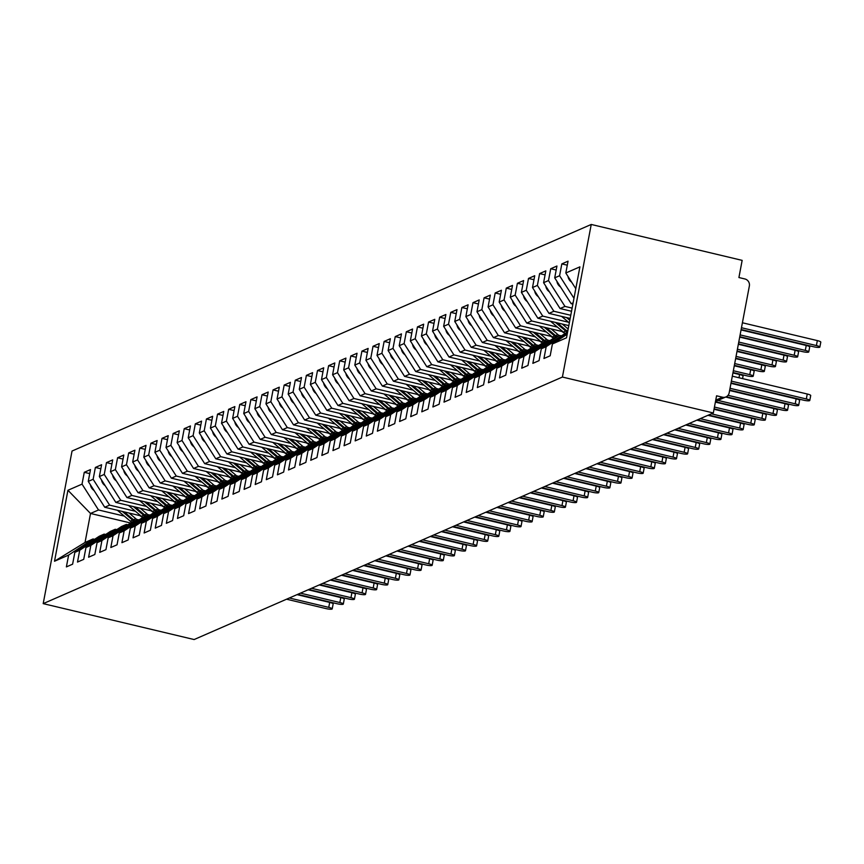 <?xml version="1.0" encoding="UTF-8"?>
<svg xmlns="http://www.w3.org/2000/svg" width="864" height="864" viewBox="0 0 864 864"><rect width="100%" height="100%" fill="white"/><g stroke="black" fill="none" stroke-linecap="round" stroke-linejoin="round"><path stroke-width="1.3" d="M715.738 400.162L722.52 397.213A5.918 5.638 66.4 0 0 729.173 392.818L749.358 285.995A5.918 5.638 66.4 0 0 744.865 278.953L738.914 277.538L742.154 260.366L591.235 224.456L72.036 451.04L43.2 603.634L562.41 377.05L591.235 224.456M130.615 523.001L90.515 513.464L85.039 542.452L54.518 561.233L68.623 555.077L66.388 566.903L72.608 564.192L74.844 552.366L79.736 550.238L77.501 562.064L83.722 559.343L85.957 547.517L90.839 545.389L88.603 557.215L94.824 554.504L97.06 542.678L101.941 540.54L99.706 552.366L105.926 549.655L108.162 537.829L113.054 535.691L110.819 547.517L117.04 544.806L119.275 532.98L124.157 530.852L121.921 542.678L128.142 539.957L130.378 528.131L135.259 526.003L133.024 537.829L139.244 535.118L141.48 523.292L146.372 521.154L144.137 532.98L150.358 530.269L152.593 518.443L157.475 516.305L155.239 528.131L161.46 525.42L163.696 513.594L168.577 511.466L166.342 523.292L172.562 520.571L174.798 508.745L179.69 506.617L177.455 518.443L183.676 515.722L185.911 503.906L190.793 501.768L188.557 513.594L194.778 510.883L197.014 499.057L201.895 496.919L199.66 508.745L205.88 506.034L208.116 494.208L213.008 492.08L210.773 503.906L216.994 501.185L219.229 489.359L224.111 487.231L221.875 499.057L228.096 496.336L230.332 484.51L235.213 482.382L232.988 494.208L239.198 491.497L241.434 479.671L246.326 477.533L244.091 489.359L250.312 486.648L252.547 474.822L257.429 472.684L255.193 484.51L261.414 481.799L263.65 469.973L268.531 467.845L266.306 479.671L272.516 476.95L274.752 465.124L279.644 462.996L277.409 474.822L283.63 472.111L285.865 460.285L290.747 458.147L288.511 469.973L294.732 467.262L296.968 455.436L301.849 453.298L299.624 465.124L305.834 462.413L308.07 450.587L312.962 448.459L310.727 460.285L316.948 457.564L319.183 445.738L324.065 443.61L321.829 455.436L328.05 452.725L330.286 440.899L335.167 438.761L332.942 450.587L339.152 447.876L341.388 436.05L346.28 433.912L344.045 445.738L350.266 443.027L352.501 431.201L357.383 429.073L355.147 440.899L361.368 438.178L363.604 426.352L368.485 424.224L366.26 436.05L372.47 433.328L374.706 421.502L379.598 419.375L377.363 431.201L383.584 428.49L385.819 416.664L390.701 414.526L388.465 426.352L394.686 423.641L396.922 411.815L401.803 409.676L399.578 421.502L405.788 418.792L408.024 406.966L412.916 404.838L410.681 416.664L416.902 413.942L419.137 402.116L424.019 399.989L421.783 411.815L428.004 409.104L430.24 397.278L435.121 395.14L432.896 406.966L439.106 404.255L441.342 392.429L446.234 390.29L443.999 402.116L450.22 399.406L452.455 387.58L457.337 385.452L455.101 397.278L461.322 394.556L463.558 382.73L468.439 380.603L466.214 392.429L472.424 389.718L474.66 377.892L479.552 375.754L477.317 387.58L483.538 384.869L485.773 373.043L490.655 370.904L488.419 382.73L494.64 380.02L496.876 368.194L501.757 366.066L499.532 377.892L505.742 375.17L507.978 363.344L512.87 361.217L510.635 373.043L516.856 370.321L519.091 358.495L523.973 356.368L521.737 368.194L527.958 365.483L530.194 353.657L535.086 351.518L532.85 363.344L539.06 360.634L541.296 348.808L546.188 346.669L543.953 358.495L550.174 355.784L552.409 343.958L566.514 337.802L579.917 266.846L565.812 273.002L568.048 261.176L561.827 263.898L559.591 275.724L554.71 277.852L556.945 266.026L550.724 268.736L548.489 280.562L543.596 282.701L545.832 270.875L539.611 273.586L537.386 285.412L532.494 287.539L534.73 275.713L528.509 278.435L526.273 290.261L521.392 292.388L523.627 280.562L517.406 283.284L515.171 295.11L510.278 297.238L512.514 285.412L506.293 288.122L504.068 299.948L499.176 302.087L501.412 290.261L495.191 292.972L492.955 304.798L488.074 306.936L490.309 295.11L484.088 297.821L481.853 309.647L476.96 311.774L479.196 299.948L472.975 302.67L470.75 314.496L465.858 316.624L468.094 304.798L461.873 307.508L459.637 319.334L454.756 321.473L456.991 309.647L450.77 312.358L448.535 324.184L443.642 326.322L445.878 314.496L439.657 317.207L437.432 329.033L432.54 331.16L434.776 319.334L428.555 322.056L426.319 333.882L421.438 336.01L423.673 324.184L417.452 326.894L415.217 338.72L410.324 340.859L412.56 329.033L406.339 331.744L404.114 343.57L399.222 345.708L401.458 333.882L395.237 336.593L393.001 348.419L388.12 350.546L390.355 338.72L384.134 341.442L381.899 353.268L377.006 355.396L379.242 343.57L373.021 346.291L370.796 358.117L365.904 360.245L368.14 348.419L361.919 351.13L359.683 362.956L354.802 365.094L357.037 353.268L350.816 355.979L348.581 367.805L343.688 369.943L345.924 358.117L339.703 360.828L337.478 372.654L332.586 374.782L334.822 362.956L328.601 365.677L326.365 377.503L321.484 379.631L323.719 367.805L317.498 370.516L315.263 382.342L310.37 384.48L312.606 372.654L306.385 375.365L304.15 387.191L299.268 389.329L301.504 377.503L295.283 380.214L293.047 392.04L288.166 394.168L290.401 382.342L284.18 385.063L281.945 396.889L277.052 399.017L279.288 387.191L273.067 389.902L270.832 401.728L265.95 403.866L268.186 392.04L261.965 394.751L259.729 406.577L254.848 408.715L257.083 396.889L250.862 399.6L248.627 411.426L243.734 413.554L245.97 401.728L239.749 404.449L237.514 416.275L232.632 418.403L234.868 406.577L228.647 409.298L226.411 421.124L221.53 423.252L223.765 411.426L217.544 414.137L215.309 425.963L210.416 428.101L212.652 416.275L206.431 418.986L204.196 430.812L199.314 432.95L201.55 421.124L195.329 423.835L193.093 435.661L188.212 437.789L190.447 425.963L184.226 428.684L181.991 440.51L177.098 442.638L179.334 430.812L173.113 433.523L170.878 445.349L165.996 447.487L168.232 435.661L162.011 438.372L159.775 450.198L154.894 452.336L157.129 440.51L150.908 443.221L148.673 455.047L143.78 457.175L146.016 445.349L139.795 448.07L137.56 459.896L132.678 462.024L134.914 450.198L128.693 452.909L126.457 464.735L121.576 466.873L123.811 455.047L117.59 457.758L115.355 469.584L110.462 471.722L112.698 459.896L106.477 462.607L104.242 474.433L99.36 476.561L101.596 464.735L95.375 467.456L93.139 479.282L88.258 481.41L90.493 469.584L84.272 472.306L89.726 473.602M54.518 561.233L67.932 490.277L82.037 484.132L84.272 472.306M140.843 515.851L104.738 507.254L109.62 505.127L135.41 511.261M88.258 481.41L104.738 507.254M93.139 479.282L109.62 505.127M85.039 542.452L93.031 538.963L94.586 539.33M68.623 555.077L93.031 538.963M151.956 511.002L115.841 502.416L120.722 500.278L146.513 506.412M99.36 476.561L115.841 502.416M104.242 474.433L120.722 500.278M74.844 552.366L99.252 536.252L104.144 534.114L105.689 534.492M79.736 550.238L104.144 534.114M163.058 506.164L126.943 497.567L131.836 495.428L157.626 501.574M110.462 471.722L126.943 497.567M115.355 469.584L131.836 495.428M85.957 547.517L110.365 531.403L115.247 529.276L116.802 529.643M90.839 545.389L115.247 529.276M174.161 501.314L138.056 492.718L142.938 490.59L168.728 496.724M121.576 466.873L138.056 492.718M126.457 464.735L142.938 490.59M97.06 542.678L121.468 526.554L126.349 524.426L127.904 524.794M101.941 540.54L126.349 524.426M185.274 496.465L149.159 487.868L154.04 485.741L179.831 491.875M132.678 462.024L149.159 487.868M137.56 459.896L154.04 485.741M108.162 537.829L132.57 521.716L137.462 519.577L139.007 519.944M113.054 535.691L137.462 519.577M196.376 491.616L160.261 483.03L165.154 480.892L190.944 487.026M143.78 457.175L160.261 483.03M148.673 455.047L165.154 480.892M119.275 532.98L143.683 516.866L148.565 514.728L150.12 515.106M124.157 530.852L148.565 514.728M207.479 486.778L171.374 478.181L176.256 476.042L202.046 482.188M154.894 452.336L171.374 478.181M159.775 450.198L176.256 476.042M130.378 528.131L154.786 512.017L159.667 509.89L161.222 510.257M135.259 526.003L159.667 509.89M218.592 481.928L182.477 473.332L187.358 471.204L213.149 477.338M165.996 447.487L182.477 473.332M170.878 445.349L187.358 471.204M141.48 523.292L165.888 507.168L170.78 505.04L172.325 505.408M146.372 521.154L170.78 505.04M229.694 477.079L193.579 468.482L198.472 466.355L224.262 472.489M177.098 442.638L193.579 468.482M181.991 440.51L198.472 466.355M152.593 518.443L177.001 502.33L181.883 500.191L183.438 500.558M157.475 516.305L181.883 500.191M240.797 472.23L204.692 463.644L209.574 461.506L235.364 467.64M188.212 437.789L204.692 463.644M193.093 435.661L209.574 461.506M163.696 513.594L188.104 497.48L192.985 495.342L194.54 495.709M168.577 511.466L192.985 495.342M251.91 467.381L215.795 458.795L220.676 456.656L246.467 462.802M199.314 432.95L215.795 458.795M204.196 430.812L220.676 456.656M174.798 508.745L199.206 492.631L204.098 490.504L205.643 490.871M179.69 506.617L204.098 490.504M263.012 462.542L226.897 453.946L231.79 451.818L257.58 457.952M210.416 428.101L226.897 453.946M215.309 425.963L231.79 451.818M185.911 503.906L210.319 487.782L215.201 485.654L216.756 486.022M190.793 501.768L215.201 485.654M274.115 457.693L238.01 449.096L242.892 446.969L268.682 453.103M221.53 423.252L238.01 449.096M226.411 421.124L242.892 446.969M197.014 499.057L221.422 482.933L226.303 480.805L227.858 481.172M201.895 496.919L226.303 480.805M285.228 452.844L249.113 444.247L253.994 442.12L279.785 448.254M232.632 418.403L249.113 444.247M237.514 416.275L253.994 442.12M208.116 494.208L232.524 478.094L237.416 475.956L238.961 476.323M213.008 492.08L237.416 475.956M296.33 447.995L260.215 439.409L265.108 437.27L290.898 443.416M243.734 413.554L260.215 439.409M248.627 411.426L265.108 437.27M219.229 489.359L243.637 473.245L248.519 471.107L250.074 471.485M224.111 487.231L248.519 471.107M307.433 443.156L271.328 434.56L276.21 432.421L302 438.566M254.848 408.715L271.328 434.56M259.729 406.577L276.21 432.421M230.332 484.51L254.74 468.396L259.621 466.268L261.176 466.636M235.213 482.382L259.621 466.268M318.546 438.307L282.431 429.71L287.312 427.583L313.114 433.717M265.95 403.866L282.431 429.71M270.832 401.728L287.312 427.583M241.434 479.671L265.842 463.547L270.734 461.419L272.279 461.786M246.326 477.533L270.734 461.419M329.648 433.458L293.533 424.861L298.426 422.734L324.216 428.868M277.052 399.017L293.533 424.861M281.945 396.889L298.426 422.734M252.547 474.822L276.955 458.708L281.837 456.57L283.392 456.937M257.429 472.684L281.837 456.57M340.751 428.609L304.646 420.023L309.528 417.884L335.318 424.019M288.166 394.168L304.646 420.023M293.047 392.04L309.528 417.884M263.65 469.973L288.058 453.859L292.939 451.721L294.494 452.099M268.531 467.845L292.939 451.721M351.864 423.77L315.749 415.174L320.63 413.035L346.432 419.18M299.268 389.329L315.749 415.174M304.15 387.191L320.63 413.035M274.752 465.124L299.16 449.01L304.052 446.882L305.597 447.25M279.644 462.996L304.052 446.882M362.966 418.921L326.851 410.324L331.744 408.197L357.534 414.331M310.37 384.48L326.851 410.324M315.263 382.342L331.744 408.197M285.865 460.285L310.273 444.161L315.155 442.033L316.71 442.4M290.747 458.147L315.155 442.033M374.069 414.072L337.964 405.475L342.846 403.348L368.636 409.482M321.484 379.631L337.964 405.475M326.365 377.503L342.846 403.348M296.968 455.436L321.376 439.322L326.268 437.184L327.812 437.551M301.849 453.298L326.268 437.184M385.182 409.223L349.067 400.637L353.948 398.498L379.75 404.633M332.586 374.782L349.067 400.637M337.478 372.654L353.948 398.498M308.07 450.587L332.478 434.473L337.37 432.335L338.915 432.702M312.962 448.459L337.37 432.335M396.284 404.374L360.169 395.788L365.062 393.649L390.852 399.794M343.688 369.943L360.169 395.788M348.581 367.805L365.062 393.649M319.183 445.738L343.591 429.624L348.473 427.496L350.028 427.864M324.065 443.61L348.473 427.496M407.387 399.535L371.282 390.938L376.164 388.811L401.954 394.945M354.802 365.094L371.282 390.938M359.683 362.956L376.164 388.811M330.286 440.899L354.694 424.775L359.586 422.647L361.13 423.014M335.167 438.761L359.586 422.647M418.5 394.686L382.385 386.089L387.266 383.962L413.068 390.096M365.904 360.245L382.385 386.089M370.796 358.117L387.266 383.962M341.388 436.05L365.796 419.926L370.688 417.798L372.233 418.165M346.28 433.912L370.688 417.798M429.602 389.837L393.487 381.24L398.38 379.112L424.17 385.247M377.006 355.396L393.487 381.24M381.899 353.268L398.38 379.112M352.501 431.201L376.909 415.087L381.791 412.949L383.346 413.316M357.383 429.073L381.791 412.949M440.705 384.988L404.6 376.402L409.482 374.263L435.272 380.408M388.12 350.546L404.6 376.402M393.001 348.419L409.482 374.263M363.604 426.352L388.012 410.238L392.904 408.1L394.448 408.478M368.485 424.224L392.904 408.1M451.818 380.149L415.703 371.552L420.584 369.414L446.386 375.559M399.222 345.708L415.703 371.552M404.114 343.57L420.584 369.414M374.706 421.502L399.114 405.389L404.006 403.261L405.551 403.628M379.598 419.375L404.006 403.261M462.92 375.3L426.805 366.703L431.698 364.576L457.488 370.71M410.324 340.859L426.805 366.703M415.217 338.72L431.698 364.576M385.819 416.664L410.227 400.54L415.109 398.412L416.664 398.779M390.701 414.526L415.109 398.412M474.023 370.451L437.918 361.854L442.8 359.726L468.59 365.861M421.438 336.01L437.918 361.854M426.319 333.882L442.8 359.726M396.922 411.815L421.33 395.701L426.222 393.563L427.766 393.93M401.803 409.676L426.222 393.563M485.136 365.602L449.021 357.016L453.902 354.877L479.704 361.012M432.54 331.16L449.021 357.016M437.432 329.033L453.902 354.877M408.024 406.966L432.432 390.852L437.324 388.714L438.869 389.092M412.916 404.838L437.324 388.714M496.238 360.763L460.123 352.166L465.016 350.028L490.806 356.173M443.642 326.322L460.123 352.166M448.535 324.184L465.016 350.028M419.137 402.116L443.545 386.003L448.427 383.875L449.982 384.242M424.019 399.989L448.427 383.875M507.341 355.914L471.236 347.317L476.118 345.19L501.908 351.324M454.756 321.473L471.236 347.317M459.637 319.334L476.118 345.19M430.24 397.278L454.648 381.154L459.54 379.026L461.084 379.393M435.121 395.14L459.54 379.026M518.454 351.065L482.339 342.468L487.22 340.34L513.022 346.475M465.858 316.624L482.339 342.468M470.75 314.496L487.22 340.34M441.342 392.429L465.75 376.315L470.642 374.177L472.187 374.544M446.234 390.29L470.642 374.177M529.556 346.216L493.441 337.63L498.334 335.491L524.124 341.626M476.96 311.774L493.441 337.63M481.853 309.647L498.334 335.491M452.455 387.58L476.863 371.466L481.745 369.328L483.3 369.706M457.337 385.452L481.745 369.328M540.659 341.366L504.554 332.78L509.436 330.642L535.226 336.787M488.074 306.936L504.554 332.78M492.955 304.798L509.436 330.642M463.558 382.73L487.966 366.617L492.858 364.489L494.402 364.856M468.439 380.603L492.858 364.489M551.772 336.528L515.657 327.931L520.538 325.804L546.34 331.938M499.176 302.087L515.657 327.931M504.068 299.948L520.538 325.804M474.66 377.892L499.068 361.768L503.96 359.64L505.505 360.007M479.552 375.754L503.96 359.64M562.874 331.679L526.759 323.082L531.652 320.954L557.442 327.089M510.278 297.238L526.759 323.082M515.171 295.11L531.652 320.954M485.773 373.043L510.181 356.929L515.063 354.791L516.618 355.158M490.655 370.904L515.063 354.791M568.814 325.598L537.872 318.233L542.754 316.105L568.544 322.24M521.392 292.388L537.872 318.233M526.273 290.261L542.754 316.105M496.876 368.194L521.284 352.08L526.176 349.942L527.72 350.309M501.757 366.066L526.176 349.942M570.175 318.438L548.975 313.394L553.856 311.256L570.769 315.284M532.494 287.539L548.975 313.394M537.386 285.412L553.856 311.256M507.978 363.344L532.386 347.231L537.278 345.103L538.823 345.47M512.87 361.217L537.278 345.103M571.525 311.267L560.077 308.545L564.97 306.407L572.119 308.113M543.596 282.701L560.077 308.545M548.489 280.562L564.97 306.407M519.091 358.495L543.499 342.382L548.381 340.254L549.936 340.621M523.973 356.368L548.381 340.254M572.875 304.096L571.19 303.696L573.113 302.854M554.71 277.852L571.19 303.696M559.591 275.724L573.977 298.285M530.194 353.657L554.602 337.532L559.494 335.405L561.038 335.772M535.086 351.518L559.494 335.405M722.52 397.213L716.569 395.798L713.329 412.96L562.41 377.05M565.812 273.002L575.791 288.662M541.296 348.808L567.637 331.852M546.188 346.669L567.497 332.608M713.329 412.96L194.119 639.544L43.2 603.634M124.308 516.11L98.518 509.976L90.515 513.464L67.932 490.277M552.409 343.958L567.194 334.195M82.037 484.132L98.518 509.976M561.827 263.898L567.292 265.194M550.724 268.736L556.178 270.043M539.611 273.586L545.076 274.882M528.509 278.435L533.974 279.731M517.406 283.284L522.86 284.58M506.293 288.122L511.758 289.429M495.191 292.972L500.656 294.268M484.088 297.821L489.542 299.117M472.975 302.67L478.44 303.966M461.873 307.508L467.338 308.815M450.77 312.358L456.224 313.664M439.657 317.207L445.122 318.503M428.555 322.056L434.02 323.352M417.452 326.894L422.906 328.201M406.339 331.744L411.804 333.05M395.237 336.593L400.702 337.889M384.134 341.442L389.588 342.738M373.021 346.291L378.486 347.587M361.919 351.13L367.384 352.436M350.816 355.979L356.27 357.275M339.703 360.828L345.168 362.124M328.601 365.677L334.066 366.973M317.498 370.516L322.952 371.822M306.385 375.365L311.85 376.661M295.283 380.214L300.748 381.51M284.18 385.063L289.634 386.359M273.067 389.902L278.532 391.208M261.965 394.751L267.43 396.058M250.862 399.6L256.316 400.896M239.749 404.449L245.214 405.745M228.647 409.298L234.112 410.594M217.544 414.137L222.998 415.444M206.431 418.986L211.896 420.282M195.329 423.835L200.794 425.131M184.226 428.684L189.68 429.98M173.113 433.523L178.578 434.83M162.011 438.372L167.476 439.668M150.908 443.221L156.362 444.517M139.795 448.07L145.26 449.366M128.693 452.909L134.158 454.216M117.59 457.758L123.044 459.065M106.477 462.607L111.942 463.903M95.375 467.456L100.84 468.752M731.041 382.925L803.542 400.172A4.936 0.886 -169.3 0 0 809.773 400.486A4.936 0.886 -169.3 0 0 806.317 398.963L807.246 394.006A4.936 0.886 10.7 0 1 810.713 395.528L809.773 400.486M732.316 376.175L807.246 394.006M731.376 381.132L806.317 398.963M816.404 345.557L817.344 340.6A4.936 0.886 10.7 0 1 820.8 342.122L819.86 347.08A4.936 0.886 -169.3 0 0 816.404 345.557L741.474 327.726M741.128 329.519L813.629 346.766A4.936 0.886 -169.3 0 0 819.86 347.08M817.344 340.6L742.403 322.769M567.994 276.426A7.895 7.506 66.4 0 0 570.823 281.491L571.698 282.226M729.691 390.096L792.428 405.022A4.936 0.886 -169.3 0 0 798.671 405.335A4.936 0.886 -169.3 0 0 795.204 403.812L796.144 398.855A4.936 0.886 10.7 0 1 799.6 400.378L798.671 405.335M730.966 383.346L796.144 398.855M730.026 388.303L795.204 403.812M726.268 396.77L781.326 409.871A4.936 0.886 -169.3 0 0 787.558 410.184A4.936 0.886 -169.3 0 0 784.102 408.661L785.041 403.704A4.936 0.886 10.7 0 1 788.497 405.216L787.558 410.184M729.605 390.506L785.041 403.704M728.039 395.312L784.102 408.661M715.457 401.684L770.224 414.72A4.936 0.886 -169.3 0 0 776.455 415.022A4.936 0.886 -169.3 0 0 772.999 413.51L773.928 408.542A4.936 0.886 10.7 0 1 777.395 410.065L776.455 415.022M725.641 397.051L773.928 408.542M717.952 400.41L772.999 413.51M714.096 408.856L759.11 419.569A4.936 0.886 -169.3 0 0 765.342 419.872A4.936 0.886 -169.3 0 0 761.886 418.349L762.826 413.392A4.936 0.886 10.7 0 1 766.282 414.914L765.342 419.872M715.381 402.106L762.826 413.392M714.442 407.063L761.886 418.349M805.302 350.406L806.231 345.449A4.936 0.886 10.7 0 1 809.698 346.972L808.758 351.929A4.936 0.886 -169.3 0 0 805.302 350.406L740.113 334.897M739.778 336.69L802.526 351.616A4.936 0.886 -169.3 0 0 808.758 351.929M806.231 345.449L741.053 329.929M556.891 281.275A7.895 7.506 66.4 0 0 559.71 286.34L560.585 287.075M794.189 355.255L795.128 350.287A4.936 0.886 10.7 0 1 798.584 351.81L797.656 356.778A4.936 0.886 -169.3 0 0 794.189 355.255L738.763 342.058M738.428 343.85L791.413 356.465A4.936 0.886 -169.3 0 0 797.656 356.778M795.128 350.287L739.703 337.1M545.789 286.124A7.895 7.506 66.4 0 0 548.608 291.179L549.482 291.924M783.086 360.094L784.026 355.136A4.936 0.886 10.7 0 1 787.482 356.659L786.542 361.616A4.936 0.886 -169.3 0 0 783.086 360.094L737.413 349.229M737.068 351.022L780.311 361.314A4.936 0.886 -169.3 0 0 786.542 361.616M570.002 319.345L568.436 318.017M784.026 355.136L738.342 344.272M569.819 320.328L566.557 317.574M534.676 290.974A7.895 7.506 66.4 0 0 537.505 296.028L538.38 296.773M561.632 316.408L569.322 322.898M771.984 364.943L772.913 359.986A4.936 0.886 10.7 0 1 776.38 361.508L775.44 366.466A4.936 0.886 -169.3 0 0 771.984 364.943L736.052 356.4M735.718 358.182L769.208 366.152A4.936 0.886 -169.3 0 0 775.44 366.466M567.691 331.571A24.862 23.663 -113.6 0 1 566.622 330.718L557.323 322.866M562.248 324.043L568.166 329.033M772.913 359.986L736.992 351.432M567.022 332.122A24.862 23.663 -113.6 0 1 565.736 331.106L555.455 322.423M550.519 321.246L563.404 332.122A24.862 23.663 66.4 0 0 564.851 333.256A19.732 18.781 66.4 0 1 561.881 331.441M523.573 295.823A7.895 7.506 66.4 0 0 526.392 300.877L527.267 301.622M708.588 415.033L748.008 424.408A4.936 0.886 -169.3 0 0 754.24 424.721A4.936 0.886 -169.3 0 0 750.784 423.198L751.723 418.241A4.936 0.886 10.7 0 1 755.179 419.764L754.24 424.721M714.02 409.266L751.723 418.241M711.364 413.813L750.784 423.198M760.871 369.792L761.81 364.835A4.936 0.886 10.7 0 1 765.266 366.358L764.338 371.315A4.936 0.886 -169.3 0 0 760.871 369.792L734.702 363.56M734.357 365.353L758.095 371.002A4.936 0.886 -169.3 0 0 764.338 371.315M556.805 336.582A24.862 23.663 -113.6 0 1 555.52 335.567L546.221 327.715M551.146 328.892L557.852 334.552A24.862 23.663 66.4 0 0 559.138 335.556M761.81 364.835L735.631 358.603M555.908 336.971A24.862 23.663 -113.6 0 1 554.634 335.956L544.342 327.272M539.417 326.095L552.301 336.971A24.862 23.663 66.4 0 0 553.748 338.105M512.471 300.661A7.895 7.506 66.4 0 0 515.29 305.726L516.164 306.461M697.475 419.872L736.906 429.257A4.936 0.886 -169.3 0 0 743.137 429.57A4.936 0.886 -169.3 0 0 739.681 428.047L740.61 423.09A4.936 0.886 10.7 0 1 744.077 424.613L743.137 429.57M707.94 415.314L740.61 423.09M700.25 418.662L739.681 428.047M686.372 424.721L725.792 434.106A4.936 0.886 -169.3 0 0 732.024 434.419A4.936 0.886 -169.3 0 0 728.568 432.896L729.508 427.928A4.936 0.886 10.7 0 1 732.964 429.451L732.024 434.419M696.838 420.163L729.508 427.928M689.148 423.511L728.568 432.896M675.27 429.57L714.69 438.955A4.936 0.886 -169.3 0 0 720.922 439.258A4.936 0.886 -169.3 0 0 717.466 437.735L718.405 432.778A4.936 0.886 10.7 0 1 721.861 434.3L720.922 439.258M685.724 425.002L718.405 432.778M678.046 428.36L717.466 437.735M664.157 434.419L703.588 443.794A4.936 0.886 -169.3 0 0 709.819 444.107A4.936 0.886 -169.3 0 0 706.363 442.584L707.292 437.627A4.936 0.886 10.7 0 1 710.759 439.15L709.819 444.107M674.622 429.851L707.292 437.627M666.932 433.21L706.363 442.584M749.768 374.641L750.708 369.684A4.936 0.886 10.7 0 1 754.164 371.196L753.224 376.164A4.936 0.886 -169.3 0 0 749.768 374.641L733.342 370.732M733.007 372.524L746.993 375.851A4.936 0.886 -169.3 0 0 753.224 376.164M550.768 336.29A19.732 18.781 66.4 0 0 553.738 338.105M545.692 341.42A24.862 23.663 -113.6 0 1 544.417 340.416L535.118 332.564M540.043 333.731L546.75 339.39A24.862 23.663 66.4 0 0 548.024 340.405M750.708 369.684L734.281 365.774M544.806 341.809A24.862 23.663 -113.6 0 1 543.521 340.805L533.239 332.111M528.314 330.944L541.188 341.82A24.862 23.663 66.4 0 0 542.635 342.954A19.732 18.781 66.4 0 1 539.665 341.14M501.358 305.51A7.895 7.506 66.4 0 0 504.187 310.576L505.062 311.31M738.99 377.762L739.595 374.522A4.936 0.886 10.7 0 1 743.062 376.045L742.576 378.616M534.589 346.27A24.862 23.663 -113.6 0 1 533.304 345.254L524.005 337.414M528.93 338.58L535.637 344.239A24.862 23.663 66.4 0 0 536.922 345.254M739.595 374.522L732.931 372.935M533.704 346.658A24.862 23.663 -113.6 0 1 532.418 345.643L522.137 336.96M517.201 335.794L530.086 346.669A24.862 23.663 66.4 0 0 531.533 347.792A19.732 18.781 66.4 0 1 528.563 345.978M490.255 310.36A7.895 7.506 66.4 0 0 493.074 315.414L493.949 316.159M523.487 351.119A24.862 23.663 -113.6 0 1 522.202 350.104L512.903 342.252M517.828 343.429L524.534 349.088A24.862 23.663 66.4 0 0 525.82 350.104M522.59 351.508A24.862 23.663 -113.6 0 1 521.316 350.492L511.024 341.809M506.099 340.632L518.983 351.508A24.862 23.663 66.4 0 0 520.43 352.642M479.153 315.209A7.895 7.506 66.4 0 0 481.972 320.263L482.846 321.008M517.45 350.827A19.732 18.781 66.4 0 0 520.42 352.642M512.374 355.968A24.862 23.663 -113.6 0 1 511.099 354.953L501.8 347.101M506.725 348.278L513.432 353.938A24.862 23.663 66.4 0 0 514.706 354.942M511.488 356.357A24.862 23.663 -113.6 0 1 510.203 355.342L499.921 346.658M494.996 345.481L507.87 356.357A24.862 23.663 66.4 0 0 509.317 357.491A19.732 18.781 66.4 0 1 506.347 355.676M468.04 320.047A7.895 7.506 66.4 0 0 470.869 325.112L471.744 325.847M653.054 439.268L692.474 448.643A4.936 0.886 -169.3 0 0 698.706 448.956A4.936 0.886 -169.3 0 0 695.25 447.433L696.19 442.476A4.936 0.886 10.7 0 1 699.646 443.999L698.706 448.956M663.52 434.7L696.19 442.476M655.83 438.048L695.25 447.433M641.952 444.107L681.372 453.492A4.936 0.886 -169.3 0 0 687.604 453.805A4.936 0.886 -169.3 0 0 684.148 452.282L685.087 447.325A4.936 0.886 10.7 0 1 688.543 448.837L687.604 453.805M652.406 439.549L685.087 447.325M644.728 442.897L684.148 452.282M630.839 448.956L670.259 458.341A4.936 0.886 -169.3 0 0 676.501 458.644A4.936 0.886 -169.3 0 0 673.045 457.121L673.974 452.164A4.936 0.886 10.7 0 1 677.441 453.686L676.501 458.644M641.304 444.388L673.974 452.164M633.614 447.746L673.045 457.121M619.736 453.805L659.156 463.18A4.936 0.886 -169.3 0 0 665.388 463.493A4.936 0.886 -169.3 0 0 661.932 461.97L662.872 457.013A4.936 0.886 10.7 0 1 666.328 458.536L665.388 463.493M630.202 449.237L662.872 457.013M622.512 452.596L661.932 461.97M608.634 458.654L648.054 468.029A4.936 0.886 -169.3 0 0 654.286 468.342A4.936 0.886 -169.3 0 0 650.83 466.819L651.769 461.862A4.936 0.886 10.7 0 1 655.225 463.385L654.286 468.342M619.088 454.086L651.769 461.862M611.41 457.434L650.83 466.819M501.271 360.806A24.862 23.663 -113.6 0 1 499.986 359.802L490.687 351.95M495.612 353.117L502.319 358.776A24.862 23.663 66.4 0 0 503.604 359.791M500.386 361.195A24.862 23.663 -113.6 0 1 499.1 360.191L488.819 351.497M483.883 350.33L496.768 361.206A24.862 23.663 66.4 0 0 498.215 362.34A19.732 18.781 66.4 0 1 495.245 360.526M456.937 324.896A7.895 7.506 66.4 0 0 459.756 329.962L460.631 330.696M490.169 365.656A24.862 23.663 -113.6 0 1 488.884 364.64L479.585 356.8M484.51 357.966L491.216 363.625A24.862 23.663 66.4 0 0 492.502 364.64M489.272 366.044A24.862 23.663 -113.6 0 1 487.998 365.029L477.706 356.346M472.781 355.18L485.665 366.055A24.862 23.663 66.4 0 0 487.112 367.189M445.835 329.746A7.895 7.506 66.4 0 0 448.654 334.8L449.528 335.545M484.132 365.364A19.732 18.781 66.4 0 0 487.102 367.189M479.056 370.505A24.862 23.663 -113.6 0 1 477.781 369.49L468.482 361.638M473.407 362.815L480.114 368.474A24.862 23.663 66.4 0 0 481.388 369.49M478.17 370.894A24.862 23.663 -113.6 0 1 476.885 369.878L466.603 361.195M461.678 360.018L474.552 370.894A24.862 23.663 66.4 0 0 475.999 372.028A19.732 18.781 66.4 0 1 473.029 370.213M434.722 334.595A7.895 7.506 66.4 0 0 437.551 339.649L438.426 340.394M467.953 375.354A24.862 23.663 -113.6 0 1 466.668 374.339L457.369 366.487M462.294 367.664L469.001 373.324A24.862 23.663 66.4 0 0 470.286 374.339M467.068 375.743A24.862 23.663 -113.6 0 1 465.782 374.728L455.501 366.044M450.565 364.867L463.45 375.743A24.862 23.663 66.4 0 0 464.897 376.877A19.732 18.781 66.4 0 1 461.927 375.062M423.619 339.433A7.895 7.506 66.4 0 0 426.438 344.498L427.313 345.233M456.851 380.203A24.862 23.663 -113.6 0 1 455.566 379.188L446.267 371.336M451.192 372.503L457.898 378.173A24.862 23.663 66.4 0 0 459.173 379.177M455.954 380.581A24.862 23.663 -113.6 0 1 454.68 379.577L444.388 370.894M439.463 369.716L452.347 380.592A24.862 23.663 66.4 0 0 453.794 381.726M412.517 344.282A7.895 7.506 66.4 0 0 415.336 349.348L416.21 350.082M597.521 463.493L636.941 472.878A4.936 0.886 -169.3 0 0 643.183 473.191A4.936 0.886 -169.3 0 0 639.727 471.668L640.656 466.711A4.936 0.886 10.7 0 1 644.123 468.223L643.183 473.191M607.986 458.935L640.656 466.711M600.296 462.283L639.727 471.668M450.814 379.912A19.732 18.781 66.4 0 0 453.784 381.726M445.738 385.042A24.862 23.663 -113.6 0 1 444.463 384.037L435.164 376.186M440.089 377.352L446.796 383.011A24.862 23.663 66.4 0 0 448.07 384.026M444.852 385.43A24.862 23.663 -113.6 0 1 443.567 384.415L433.285 375.732M428.36 374.566L441.234 385.441A24.862 23.663 66.4 0 0 442.681 386.575A19.732 18.781 66.4 0 1 439.711 384.75M401.404 349.132A7.895 7.506 66.4 0 0 404.233 354.186L405.108 354.931M586.418 468.342L625.838 477.727A4.936 0.886 -169.3 0 0 632.07 478.03A4.936 0.886 -169.3 0 0 628.614 476.518L629.554 471.55A4.936 0.886 10.7 0 1 633.01 473.072L632.07 478.03M596.884 463.774L629.554 471.55M589.194 467.132L628.614 476.518M434.635 389.891A24.862 23.663 -113.6 0 1 433.35 388.876L424.051 381.024M428.976 382.201L435.683 387.86A24.862 23.663 66.4 0 0 436.968 388.876M433.75 390.28A24.862 23.663 -113.6 0 1 432.464 389.264L422.183 380.581M417.247 379.415L430.132 390.28A24.862 23.663 66.4 0 0 431.579 391.414M390.301 353.981A7.895 7.506 66.4 0 0 393.12 359.035L393.995 359.78M575.316 473.191L614.736 482.576A4.936 0.886 -169.3 0 0 620.968 482.879A4.936 0.886 -169.3 0 0 617.512 481.356L618.451 476.399A4.936 0.886 10.7 0 1 621.907 477.922L620.968 482.879M585.77 468.623L618.451 476.399M578.092 471.982L617.512 481.356M428.609 389.599A19.732 18.781 66.4 0 0 431.579 391.424M423.533 394.74A24.862 23.663 -113.6 0 1 422.248 393.725L412.949 385.873M417.874 387.05L424.58 392.71A24.862 23.663 66.4 0 0 425.855 393.725M422.636 395.129A24.862 23.663 -113.6 0 1 421.362 394.114L411.07 385.43M406.145 384.253L419.029 395.129A24.862 23.663 66.4 0 0 420.476 396.263M379.199 358.83A7.895 7.506 66.4 0 0 382.018 363.884L382.892 364.63M564.203 478.04L603.623 487.415A4.936 0.886 -169.3 0 0 609.865 487.728A4.936 0.886 -169.3 0 0 606.409 486.205L607.338 481.248A4.936 0.886 10.7 0 1 610.805 482.771L609.865 487.728M574.668 473.472L607.338 481.248M566.978 476.82L606.409 486.205M417.496 394.448A19.732 18.781 66.4 0 0 420.466 396.263M412.42 399.589A24.862 23.663 -113.6 0 1 411.145 398.574L401.846 390.722M406.771 391.9L413.467 397.559A24.862 23.663 66.4 0 0 414.752 398.563M411.534 399.978A24.862 23.663 -113.6 0 1 410.249 398.963L399.967 390.28M395.042 389.102L407.916 399.978A24.862 23.663 66.4 0 0 409.363 401.112A19.732 18.781 66.4 0 1 406.393 399.298M368.086 363.668A7.895 7.506 66.4 0 0 370.915 368.734L371.79 369.468M553.1 482.879L592.52 492.264A4.936 0.886 -169.3 0 0 598.752 492.577A4.936 0.886 -169.3 0 0 595.296 491.054L596.236 486.097A4.936 0.886 10.7 0 1 599.692 487.62L598.752 492.577M563.566 478.321L596.236 486.097M555.876 481.669L595.296 491.054M401.317 404.428A24.862 23.663 -113.6 0 1 400.032 403.423L390.733 395.572M395.658 396.738L402.365 402.397A24.862 23.663 66.4 0 0 403.65 403.412M400.432 404.816A24.862 23.663 -113.6 0 1 399.146 403.812L388.865 395.118M383.929 393.952L396.814 404.827A24.862 23.663 66.4 0 0 398.261 405.961A19.732 18.781 66.4 0 1 395.291 404.136M356.983 368.518A7.895 7.506 66.4 0 0 359.802 373.583L360.677 374.317M541.998 487.728L581.418 497.113A4.936 0.886 -169.3 0 0 587.65 497.426A4.936 0.886 -169.3 0 0 584.194 495.904L585.133 490.936A4.936 0.886 10.7 0 1 588.589 492.458L587.65 497.426M552.452 483.16L585.133 490.936M544.774 486.518L584.194 495.904M390.215 409.277A24.862 23.663 -113.6 0 1 388.93 408.262L379.631 400.41M384.556 401.587L391.262 407.246A24.862 23.663 66.4 0 0 392.537 408.262M389.318 409.666A24.862 23.663 -113.6 0 1 388.044 408.65L377.752 399.967M372.827 398.801L385.711 409.676A24.862 23.663 66.4 0 0 387.158 410.8M345.881 373.367A7.895 7.506 66.4 0 0 348.7 378.421L349.574 379.166M530.885 492.577L570.305 501.962A4.936 0.886 -169.3 0 0 576.547 502.265A4.936 0.886 -169.3 0 0 573.091 500.742L574.02 495.785A4.936 0.886 10.7 0 1 577.487 497.308L576.547 502.265M541.35 488.009L574.02 495.785M533.66 491.368L573.091 500.742M384.178 408.985A19.732 18.781 66.4 0 0 387.148 410.81M379.102 414.126A24.862 23.663 -113.6 0 1 377.827 413.111L368.528 405.259M373.453 406.436L380.149 412.096A24.862 23.663 66.4 0 0 381.434 413.111M378.216 414.515A24.862 23.663 -113.6 0 1 376.931 413.5L366.649 404.816M361.724 403.639L374.598 414.515A24.862 23.663 66.4 0 0 376.045 415.649A19.732 18.781 66.4 0 1 373.075 413.834M334.768 378.216A7.895 7.506 66.4 0 0 337.597 383.27L338.472 384.016M519.782 497.426L559.202 506.801A4.936 0.886 -169.3 0 0 565.434 507.114A4.936 0.886 -169.3 0 0 561.978 505.591L562.918 500.634A4.936 0.886 10.7 0 1 566.374 502.157L565.434 507.114M530.248 492.858L562.918 500.634M522.558 496.217L561.978 505.591M367.999 418.975A24.862 23.663 -113.6 0 1 366.714 417.96L357.415 410.108M362.34 411.286L369.047 416.945A24.862 23.663 66.4 0 0 370.332 417.949M367.114 419.364A24.862 23.663 -113.6 0 1 365.828 418.349L355.536 409.666M350.611 408.488L363.496 419.364A24.862 23.663 66.4 0 0 364.943 420.498A19.732 18.781 66.4 0 1 361.973 418.684M323.665 383.054A7.895 7.506 66.4 0 0 326.484 388.12L327.359 388.854M508.68 502.265L548.1 511.65A4.936 0.886 -169.3 0 0 554.332 511.963A4.936 0.886 -169.3 0 0 550.876 510.44L551.815 505.483A4.936 0.886 10.7 0 1 555.271 507.006L554.332 511.963M519.134 497.707L551.815 505.483M511.456 501.055L550.876 510.44M356.897 423.814A24.862 23.663 -113.6 0 1 355.612 422.809L346.313 414.958M351.238 416.124L357.944 421.783A24.862 23.663 66.4 0 0 359.219 422.798M356 424.202A24.862 23.663 -113.6 0 1 354.726 423.198L344.434 414.504M339.509 413.338L352.393 424.213A24.862 23.663 66.4 0 0 353.84 425.347M312.563 387.904A7.895 7.506 66.4 0 0 315.382 392.969L316.256 393.703M497.567 507.114L536.987 516.499A4.936 0.886 -169.3 0 0 543.229 516.812A4.936 0.886 -169.3 0 0 539.773 515.29L540.702 510.322A4.936 0.886 10.7 0 1 544.169 511.844L543.229 516.812M508.032 502.556L540.702 510.322M500.342 505.904L539.773 515.29M350.86 423.533A19.732 18.781 66.4 0 0 353.83 425.347M345.784 428.663A24.862 23.663 -113.6 0 1 344.509 427.648L335.21 419.807M340.135 420.973L346.831 426.632A24.862 23.663 66.4 0 0 348.116 427.648M344.898 429.052A24.862 23.663 -113.6 0 1 343.613 428.036L333.331 419.353M328.406 418.187L341.28 429.062A24.862 23.663 66.4 0 0 342.727 430.196A19.732 18.781 66.4 0 1 339.757 428.371M301.45 392.753A7.895 7.506 66.4 0 0 304.279 397.807L305.154 398.552M486.464 511.963L525.884 521.348A4.936 0.886 -169.3 0 0 532.116 521.651A4.936 0.886 -169.3 0 0 528.66 520.128L529.6 515.171A4.936 0.886 10.7 0 1 533.056 516.694L532.116 521.651M496.93 507.395L529.6 515.171M489.24 510.754L528.66 520.128M334.681 433.512A24.862 23.663 -113.6 0 1 333.396 432.497L324.097 424.645M329.022 425.822L335.729 431.482A24.862 23.663 66.4 0 0 337.014 432.497M333.796 433.901A24.862 23.663 -113.6 0 1 332.51 432.886L322.218 424.202M317.293 423.025L330.178 433.901A24.862 23.663 66.4 0 0 331.625 435.035A19.732 18.781 66.4 0 1 328.655 433.22M290.347 397.602A7.895 7.506 66.4 0 0 293.166 402.656L294.041 403.402M475.362 516.812L514.782 526.187A4.936 0.886 -169.3 0 0 521.014 526.5A4.936 0.886 -169.3 0 0 517.558 524.977L518.497 520.02A4.936 0.886 10.7 0 1 521.953 521.543L521.014 526.5M485.816 512.244L518.497 520.02M478.138 515.603L517.558 524.977M323.579 438.361A24.862 23.663 -113.6 0 1 322.294 437.346L312.995 429.494M317.92 430.672L324.626 436.331A24.862 23.663 66.4 0 0 325.901 437.346M322.682 438.75A24.862 23.663 -113.6 0 1 321.408 437.735L311.116 429.052M306.191 427.874L319.075 438.75A24.862 23.663 66.4 0 0 320.522 439.884M279.245 402.44A7.895 7.506 66.4 0 0 282.064 407.506L282.938 408.24M464.249 521.662L503.669 531.036A4.936 0.886 -169.3 0 0 509.911 531.349A4.936 0.886 -169.3 0 0 506.455 529.826L507.384 524.869A4.936 0.886 10.7 0 1 510.84 526.392L509.911 531.349M474.714 517.093L507.384 524.869M467.024 520.441L506.455 529.826M317.542 438.07A19.732 18.781 66.4 0 0 320.512 439.884M312.466 443.21A24.862 23.663 -113.6 0 1 311.191 442.195L301.892 434.344M306.817 435.51L313.513 441.18A24.862 23.663 66.4 0 0 314.798 442.184M311.58 443.588A24.862 23.663 -113.6 0 1 310.295 442.584L300.013 433.901M295.088 432.724L307.962 443.599A24.862 23.663 66.4 0 0 309.409 444.733A19.732 18.781 66.4 0 1 306.439 442.919M268.132 407.29A7.895 7.506 66.4 0 0 270.961 412.355L271.836 413.089M453.146 526.5L492.566 535.885A4.936 0.886 -169.3 0 0 498.798 536.198A4.936 0.886 -169.3 0 0 495.342 534.676L496.282 529.718A4.936 0.886 10.7 0 1 499.738 531.23L498.798 536.198M463.612 521.942L496.282 529.718M455.922 525.29L495.342 534.676M301.363 448.049A24.862 23.663 -113.6 0 1 300.078 447.044L290.779 439.193M295.704 440.359L302.411 446.018A24.862 23.663 66.4 0 0 303.696 447.034M300.478 448.438A24.862 23.663 -113.6 0 1 299.192 447.422L288.9 438.739M283.975 437.573L296.86 448.448A24.862 23.663 66.4 0 0 298.307 449.582A19.732 18.781 66.4 0 1 295.337 447.757M257.029 412.139A7.895 7.506 66.4 0 0 259.848 417.193L260.723 417.938M442.044 531.349L481.464 540.734A4.936 0.886 -169.3 0 0 487.696 541.037A4.936 0.886 -169.3 0 0 484.24 539.525L485.179 534.557A4.936 0.886 10.7 0 1 488.635 536.08L487.696 541.037M452.498 526.781L485.179 534.557M444.82 530.14L484.24 539.525M290.25 452.898A24.862 23.663 -113.6 0 1 288.976 451.883L279.677 444.031M284.602 445.208L291.308 450.868A24.862 23.663 66.4 0 0 292.583 451.883M289.364 453.287A24.862 23.663 -113.6 0 1 288.09 452.272L277.798 443.588M272.873 442.422L285.757 453.287A24.862 23.663 66.4 0 0 287.194 454.421A19.732 18.781 66.4 0 1 284.224 452.606M245.927 416.988A7.895 7.506 66.4 0 0 248.746 422.042L249.62 422.788M430.931 536.198L470.351 545.573A4.936 0.886 -169.3 0 0 476.593 545.886A4.936 0.886 -169.3 0 0 473.137 544.363L474.066 539.406A4.936 0.886 10.7 0 1 477.522 540.929L476.593 545.886M441.396 531.63L474.066 539.406M433.706 534.989L473.137 544.363M279.148 457.747A24.862 23.663 -113.6 0 1 277.862 456.732L268.574 448.88M273.499 450.058L280.195 455.717A24.862 23.663 66.4 0 0 281.48 456.732M278.262 458.136A24.862 23.663 -113.6 0 1 276.977 457.121L266.695 448.438M261.77 447.26L274.644 458.136A24.862 23.663 66.4 0 0 276.091 459.27A19.732 18.781 66.4 0 1 273.121 457.456M234.814 421.837A7.895 7.506 66.4 0 0 237.643 426.892L238.518 427.637M419.828 541.048L459.248 550.422A4.936 0.886 -169.3 0 0 465.48 550.735A4.936 0.886 -169.3 0 0 462.024 549.212L462.964 544.255A4.936 0.886 10.7 0 1 466.42 545.778L465.48 550.735M430.294 536.479L462.964 544.255M422.604 539.827L462.024 549.212M268.045 462.596A24.862 23.663 -113.6 0 1 266.76 461.581L257.461 453.73M262.386 454.896L269.093 460.566A24.862 23.663 66.4 0 0 270.378 461.57M267.16 462.985A24.862 23.663 -113.6 0 1 265.874 461.97L255.582 453.287M250.657 452.11L263.542 462.985A24.862 23.663 66.4 0 0 264.989 464.119A19.732 18.781 66.4 0 1 262.019 462.305M223.711 426.676A7.895 7.506 66.4 0 0 226.53 431.741L227.405 432.475M408.726 545.886L448.146 555.271A4.936 0.886 -169.3 0 0 454.378 555.584A4.936 0.886 -169.3 0 0 450.922 554.062L451.861 549.104A4.936 0.886 10.7 0 1 455.317 550.627L454.378 555.584M419.18 541.328L451.861 549.104M411.502 544.676L450.922 554.062M256.932 467.435A24.862 23.663 -113.6 0 1 255.658 466.43L246.359 458.579M251.284 459.745L257.99 465.404A24.862 23.663 66.4 0 0 259.265 466.42M256.046 467.824A24.862 23.663 -113.6 0 1 254.772 466.808L244.48 458.125M239.555 456.959L252.439 467.834A24.862 23.663 66.4 0 0 253.876 468.968A19.732 18.781 66.4 0 1 250.906 467.143M212.609 431.525A7.895 7.506 66.4 0 0 215.428 436.59L216.302 437.324M397.613 550.735L437.033 560.12A4.936 0.886 -169.3 0 0 443.275 560.423A4.936 0.886 -169.3 0 0 439.808 558.911L440.748 553.943A4.936 0.886 10.7 0 1 444.204 555.466L443.275 560.423M408.078 546.167L440.748 553.943M400.388 549.526L439.808 558.911M245.83 472.284A24.862 23.663 -113.6 0 1 244.544 471.269L235.256 463.417M240.181 464.594L246.877 470.254A24.862 23.663 66.4 0 0 248.162 471.269M244.944 472.673A24.862 23.663 -113.6 0 1 243.659 471.658L233.377 462.974M228.452 461.808L241.326 472.684A24.862 23.663 66.4 0 0 242.773 473.807A19.732 18.781 66.4 0 1 239.803 471.992M201.496 436.374A7.895 7.506 66.4 0 0 204.325 441.428L205.2 442.174M386.51 555.584L425.93 564.97A4.936 0.886 -169.3 0 0 432.162 565.272A4.936 0.886 -169.3 0 0 428.706 563.749L429.646 558.792A4.936 0.886 10.7 0 1 433.102 560.315L432.162 565.272M396.976 551.016L429.646 558.792M389.286 554.375L428.706 563.749M234.727 477.133A24.862 23.663 -113.6 0 1 233.442 476.118L224.143 468.266M229.068 469.444L235.775 475.103A24.862 23.663 66.4 0 0 237.06 476.118M233.842 477.522A24.862 23.663 -113.6 0 1 232.556 476.507L222.264 467.824M217.339 466.646L230.224 477.522A24.862 23.663 66.4 0 0 231.671 478.656A19.732 18.781 66.4 0 1 228.701 476.842M190.393 441.223A7.895 7.506 66.4 0 0 193.212 446.278L194.087 447.023M375.408 560.434L414.828 569.808A4.936 0.886 -169.3 0 0 421.06 570.121A4.936 0.886 -169.3 0 0 417.604 568.598L418.543 563.641A4.936 0.886 10.7 0 1 421.999 565.164L421.06 570.121M385.862 555.865L418.543 563.641M378.184 559.224L417.604 568.598M223.614 481.982A24.862 23.663 -113.6 0 1 222.34 480.967L213.041 473.116M217.966 474.293L224.672 479.952A24.862 23.663 66.4 0 0 225.947 480.956M222.728 482.371A24.862 23.663 -113.6 0 1 221.454 481.356L211.162 472.673M206.237 471.496L219.121 482.371A24.862 23.663 66.4 0 0 220.558 483.505A19.732 18.781 66.4 0 1 217.588 481.691M179.291 446.062A7.895 7.506 66.4 0 0 182.11 451.127L182.984 451.861M364.295 565.272L403.715 574.657A4.936 0.886 -169.3 0 0 409.957 574.97A4.936 0.886 -169.3 0 0 406.49 573.448L407.43 568.49A4.936 0.886 10.7 0 1 410.886 570.013L409.957 574.97M374.76 560.714L407.43 568.49M367.07 564.062L406.49 573.448M212.512 486.821A24.862 23.663 -113.6 0 1 211.226 485.816L201.938 477.965M206.863 479.131L213.559 484.79A24.862 23.663 66.4 0 0 214.844 485.806M211.626 487.21A24.862 23.663 -113.6 0 1 210.341 486.205L200.059 477.511M195.134 476.345L208.008 487.22A24.862 23.663 66.4 0 0 209.455 488.354A19.732 18.781 66.4 0 1 206.485 486.54M168.178 450.911A7.895 7.506 66.4 0 0 171.007 455.976L171.882 456.71M353.192 570.121L392.612 579.506A4.936 0.886 -169.3 0 0 398.844 579.82A4.936 0.886 -169.3 0 0 395.388 578.297L396.328 573.329A4.936 0.886 10.7 0 1 399.784 574.852L398.844 579.82M363.658 565.564L396.328 573.329M355.968 568.912L395.388 578.297M201.409 491.67A24.862 23.663 -113.6 0 1 200.124 490.655L190.825 482.814M195.75 483.98L202.457 489.64A24.862 23.663 66.4 0 0 203.742 490.655M200.524 492.059A24.862 23.663 -113.6 0 1 199.238 491.044L188.946 482.36M184.021 481.194L196.906 492.07A24.862 23.663 66.4 0 0 198.353 493.204A19.732 18.781 66.4 0 1 195.383 491.378M157.075 455.76A7.895 7.506 66.4 0 0 159.894 460.814L160.769 461.56M342.09 574.97L381.51 584.356A4.936 0.886 -169.3 0 0 387.742 584.658A4.936 0.886 -169.3 0 0 384.286 583.135L385.225 578.178A4.936 0.886 10.7 0 1 388.681 579.701L387.742 584.658M352.544 570.402L385.225 578.178M344.866 573.761L384.286 583.135M190.296 496.519A24.862 23.663 -113.6 0 1 189.022 495.504L179.723 487.652M184.648 488.83L191.354 494.489A24.862 23.663 66.4 0 0 192.629 495.504M189.41 496.908A24.862 23.663 -113.6 0 1 188.136 495.893L177.844 487.21M172.919 486.032L185.803 496.908A24.862 23.663 66.4 0 0 187.24 498.042A19.732 18.781 66.4 0 1 184.27 496.228M145.973 460.609A7.895 7.506 66.4 0 0 148.792 465.664L149.666 466.409M330.977 579.82L370.397 589.194A4.936 0.886 -169.3 0 0 376.639 589.507A4.936 0.886 -169.3 0 0 373.172 587.984L374.112 583.027A4.936 0.886 10.7 0 1 377.568 584.55L376.639 589.507M341.442 575.251L374.112 583.027M333.752 578.61L373.172 587.984M179.194 501.368A24.862 23.663 -113.6 0 1 177.908 500.353L168.62 492.502M173.545 493.679L180.241 499.338A24.862 23.663 66.4 0 0 181.526 500.353M178.308 501.757A24.862 23.663 -113.6 0 1 177.023 500.742L166.741 492.059M161.816 490.882L174.69 501.757A24.862 23.663 66.4 0 0 176.137 502.891A19.732 18.781 66.4 0 1 173.167 501.077M134.86 465.448A7.895 7.506 66.4 0 0 137.678 470.513L138.564 471.247M319.874 584.669L359.294 594.043A4.936 0.886 -169.3 0 0 365.526 594.356A4.936 0.886 -169.3 0 0 362.07 592.834L363.01 587.876A4.936 0.886 10.7 0 1 366.466 589.399L365.526 594.356M330.34 580.1L363.01 587.876M322.65 583.448L362.07 592.834M168.091 506.218A24.862 23.663 -113.6 0 1 166.806 505.202L157.507 497.351M162.432 498.517L169.139 504.176A24.862 23.663 66.4 0 0 170.424 505.192M167.206 506.596A24.862 23.663 -113.6 0 1 165.92 505.591L155.628 496.897M150.703 495.731L163.588 506.606A24.862 23.663 66.4 0 0 165.035 507.74A19.732 18.781 66.4 0 1 162.065 505.926M123.757 470.297A7.895 7.506 66.4 0 0 126.576 475.362L127.451 476.096M308.772 589.507L348.192 598.892A4.936 0.886 -169.3 0 0 354.424 599.206A4.936 0.886 -169.3 0 0 350.968 597.683L351.907 592.726A4.936 0.886 10.7 0 1 355.363 594.238L354.424 599.206M319.226 584.95L351.907 592.726M311.548 588.298L350.968 597.683M156.978 511.056A24.862 23.663 -113.6 0 1 155.704 510.052L146.405 502.2M151.33 503.366L158.036 509.026A24.862 23.663 66.4 0 0 159.311 510.041M156.092 511.445A24.862 23.663 -113.6 0 1 154.818 510.43L144.526 501.746M139.601 500.58L152.485 511.456A24.862 23.663 66.4 0 0 153.922 512.59A19.732 18.781 66.4 0 1 150.952 510.764M112.655 475.146A7.895 7.506 66.4 0 0 115.474 480.2L116.348 480.946M297.659 594.356L337.079 603.742A4.936 0.886 -169.3 0 0 343.321 604.044A4.936 0.886 -169.3 0 0 339.854 602.532L340.794 597.564A4.936 0.886 10.7 0 1 344.25 599.087L343.321 604.044M308.124 589.788L340.794 597.564M300.434 593.147L339.854 602.532M145.876 515.905A24.862 23.663 -113.6 0 1 144.59 514.89L135.302 507.038M140.227 508.216L146.923 513.875A24.862 23.663 66.4 0 0 148.208 514.89M144.99 516.294A24.862 23.663 -113.6 0 1 143.705 515.279L133.423 506.596M128.498 505.418L141.372 516.294A24.862 23.663 66.4 0 0 142.819 517.428A19.732 18.781 66.4 0 1 139.849 515.614M101.542 479.995A7.895 7.506 66.4 0 0 104.36 485.05L105.246 485.795M286.556 599.206L325.976 608.58A4.936 0.886 -169.3 0 0 332.208 608.893A4.936 0.886 -169.3 0 0 328.752 607.37L329.692 602.413A4.936 0.886 10.7 0 1 333.148 603.936L332.208 608.893M297.022 594.637L329.692 602.413M289.332 597.996L328.752 607.37M134.773 520.754A24.862 23.663 -113.6 0 1 133.488 519.739L124.189 511.888M129.114 513.065L135.821 518.724A24.862 23.663 66.4 0 0 137.106 519.739M133.877 521.143A24.862 23.663 -113.6 0 1 132.602 520.128L122.31 511.445M117.385 510.268L130.27 521.143A24.862 23.663 66.4 0 0 131.717 522.277M90.439 484.834A7.895 7.506 66.4 0 0 93.258 489.899L94.133 490.633M566.622 330.718L567.961 330.134M563.404 332.122L565.736 331.106M555.52 335.567L557.852 334.552M552.301 336.971L554.634 335.956M544.417 340.416L546.75 339.39M541.188 341.82L543.521 340.805M533.304 345.254L535.637 344.239M530.086 346.669L532.418 345.643M522.202 350.104L524.534 349.088M518.983 351.508L521.316 350.492M511.099 354.953L513.432 353.938M507.87 356.357L510.203 355.342M499.986 359.802L502.319 358.776M496.768 361.206L499.1 360.191M488.884 364.64L491.216 363.625M485.665 366.055L487.998 365.029M477.781 369.49L480.114 368.474M474.552 370.894L476.885 369.878M466.668 374.339L469.001 373.324M463.45 375.743L465.782 374.728M455.566 379.188L457.898 378.173M452.347 380.592L454.68 379.577M444.463 384.037L446.796 383.011M441.234 385.441L443.567 384.415M433.35 388.876L435.683 387.86M430.132 390.28L432.464 389.264M422.248 393.725L424.58 392.71M419.029 395.129L421.362 394.114M411.145 398.574L413.467 397.559M407.916 399.978L410.249 398.963M400.032 403.423L402.365 402.397M396.814 404.827L399.146 403.812M388.93 408.262L391.262 407.246M385.711 409.676L388.044 408.65M377.827 413.111L380.149 412.096M374.598 414.515L376.931 413.5M366.714 417.96L369.047 416.945M363.496 419.364L365.828 418.349M355.612 422.809L357.944 421.783M352.393 424.213L354.726 423.198M344.509 427.648L346.831 426.632M341.28 429.062L343.613 428.036M333.396 432.497L335.729 431.482M330.178 433.901L332.51 432.886M322.294 437.346L324.626 436.331M319.075 438.75L321.408 437.735M311.191 442.195L313.513 441.18M307.962 443.599L310.295 442.584M300.078 447.044L302.411 446.018M296.86 448.448L299.192 447.422M288.976 451.883L291.308 450.868M285.757 453.287L288.09 452.272M277.862 456.732L280.195 455.717M274.644 458.136L276.977 457.121M266.76 461.581L269.093 460.566M263.542 462.985L265.874 461.97M255.658 466.43L257.99 465.404M252.439 467.834L254.772 466.808M244.544 471.269L246.877 470.254M241.326 472.684L243.659 471.658M233.442 476.118L235.775 475.103M230.224 477.522L232.556 476.507M222.34 480.967L224.672 479.952M219.121 482.371L221.454 481.356M211.226 485.816L213.559 484.79M208.008 487.22L210.341 486.205M200.124 490.655L202.457 489.64M196.906 492.07L199.238 491.044M189.022 495.504L191.354 494.489M185.803 496.908L188.136 495.893M177.908 500.353L180.241 499.338M174.69 501.757L177.023 500.742M166.806 505.202L169.139 504.176M163.588 506.606L165.92 505.591M155.704 510.052L158.036 509.026M152.485 511.456L154.818 510.43M144.59 514.89L146.923 513.875M141.372 516.294L143.705 515.279M133.488 519.739L135.821 518.724M130.27 521.143L132.602 520.128M725.965 396.911L715.489 401.479"/></g></svg>
